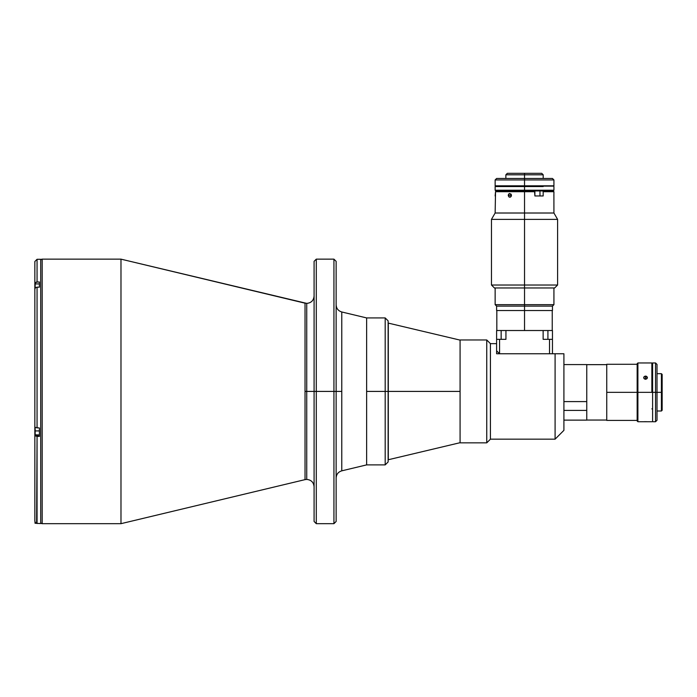 <?xml version="1.0" encoding="UTF-8"?>
<svg xmlns="http://www.w3.org/2000/svg" width="697" height="697" viewBox="0 0 697 697"><rect width="100%" height="100%" fill="white"/><g stroke="black" fill="none" stroke-linecap="round" stroke-linejoin="round"><path stroke-width="1.05" d="M305.033 303.186L305.033 479.632L120.982 523.674L305.033 479.632L305.033 391.409L306.741 391.409L306.741 303.387L306.741 479.431L306.741 391.409L314.086 391.409L306.741 391.409L306.741 303.387L306.741 391.409L305.033 391.409L305.033 303.186L120.982 259.145L306.741 303.387C311.202 302.951 313.65 300.503 314.086 296.042M120.982 523.674L42.195 523.674A1.472 1.472 0 0 1 40.731 522.201A1.472 1.472 0 0 0 42.195 523.674L42.195 259.145L120.982 259.145L120.982 523.674L120.982 259.145L42.195 259.145A1.472 1.472 0 0 0 40.731 260.608A1.472 1.472 0 0 1 42.195 259.145L42.195 523.674L120.982 523.674M333.933 391.409L333.933 523.674L333.933 391.409L316.29 391.409L316.29 523.674L316.29 391.409L314.086 391.409L314.086 521.469L314.086 391.409L316.29 391.409L316.29 259.145L316.29 391.409L333.933 391.409L333.933 259.145L333.933 391.409L336.137 391.409L333.933 391.409M336.137 521.469L336.137 391.409L341.774 391.409L336.137 391.409L336.137 261.349L336.137 521.469L333.933 523.674L316.29 523.674L314.086 521.469M341.774 470.841L341.774 311.977L366.639 317.928L341.774 311.977L341.774 470.841L366.639 464.89L341.774 470.841C338.245 471.921 336.372 474.308 336.137 477.985M385.188 317.928L366.639 317.928L366.639 464.89L366.639 317.928L366.639 391.409L385.188 391.409L385.188 317.928L385.188 391.409L460.081 391.409L388.299 391.409L388.299 323.068L388.124 391.409L388.124 320.864L388.124 461.945L388.124 391.409L385.188 391.409L385.188 317.928L388.124 320.864L388.124 461.945L385.188 464.89L385.188 391.409L366.639 391.409L366.639 464.89L385.188 464.89M314.086 261.349L314.086 391.409L314.086 261.349L316.29 259.145L333.933 259.145L336.137 261.349M306.741 391.409L306.741 479.431L306.741 391.409M40.731 523.525L39.407 523.525L40.731 523.525L40.731 259.293L40.731 523.525M37.054 259.293L40.731 259.293L37.054 259.293L37.054 281.989L37.054 259.293L34.85 261.497L34.85 427.339L34.85 288.959L35.495 287.695L37.054 287.173L37.054 428.019L37.054 287.173L39.407 287.173L39.407 281.989L39.407 287.173L39.407 283.932L35.146 283.932L35.146 288.07M34.85 435.721L34.85 521.243L35.495 522.802L36.627 523.412L37.054 436.4L34.85 435.721L34.85 521.243L35.495 522.802L37.054 523.447L37.054 436.4L39.407 436.4L34.894 435.852L34.85 435.111L34.85 435.721L34.85 435.111L39.407 435.111L34.85 435.111L34.85 427.339L39.407 428.019L39.407 436.4L39.407 428.019L34.85 427.339M37.054 523.447L39.407 523.447L37.054 523.447M34.85 290.562L35.016 283.095L37.054 281.989L39.407 281.989L36.209 282.128L34.85 283.775L34.85 261.497M34.85 435.111L34.85 427.566M34.85 289.499L34.85 283.775M35.146 522.349L35.146 523.308L35.146 522.349M34.998 522.036L34.998 523.159L36.261 523.308M34.998 522.018L34.998 523.081M35.146 287.974L34.998 288.732M34.998 284.08L34.998 287.974M35.146 430.92L35.146 427.679L35.146 430.92L39.407 430.92L35.146 430.92L35.146 434.954L35.146 430.92M34.998 427.583L34.998 434.815L39.407 434.954M34.998 427.322L34.998 434.736M460.081 442.7L388.299 459.741L388.299 391.409L388.124 459.741M586.761 420.125L563.908 420.125L586.761 420.125L586.761 401.594L563.908 401.594L586.761 401.594L586.761 364.575L586.761 410.411L563.908 410.411L586.761 410.411L586.761 420.125M561.46 353.754L496.612 353.754L496.612 350.818L496.612 353.754L555.091 353.754L555.091 439.171L555.091 353.754M562.296 353.754L563.908 353.754L563.908 430.354L555.091 439.171L490.427 439.171L555.091 439.171L563.908 430.354L563.908 353.754L560.222 353.754M496.612 343.647L490.427 343.647L490.427 439.171L490.427 343.647L486.75 339.97L486.75 442.848L490.427 439.171L486.75 442.848L486.75 339.97L460.081 339.97L460.081 442.848L486.75 442.848L460.081 442.848L460.081 339.97L486.75 339.97L490.427 343.647L496.612 343.647M637.163 364.278L606.747 364.278L606.747 392.35L637.163 392.35L606.747 392.35L606.747 420.413L637.163 420.413M606.747 364.819L606.747 420.413M651.861 392.35L637.903 392.35L637.903 421.737L637.903 392.35L637.163 392.35L637.163 421.005L637.903 362.954L637.903 392.35L651.861 392.35L651.861 362.954L651.861 392.35M661.418 392.35L661.418 411.012L661.418 392.35L657.01 392.35L661.418 392.35L661.418 373.688L661.418 392.35L662.15 392.35L661.418 392.35M662.15 410.28L662.15 374.42L662.15 410.28L661.418 411.012L657.01 411.012M647.382 421.737L651.861 421.737M637.163 421.005L637.903 421.737L647.347 421.737M645.187 421.685L646.842 421.711M645.544 376.092L645.544 379.273L644.246 378.793L643.706 377.652L644.838 376.206L646.25 376.206L647.243 377.042L646.842 378.793L645.544 379.273L645.901 376.119L647.347 377.338L646.842 378.793L645.187 379.238L643.845 378.262L644.019 376.781L645.544 376.092M643.845 421.729L644.838 421.694M637.163 363.695L637.163 392.35L637.163 363.695L637.903 362.954L651.861 362.954M647.382 377.652L647.243 378.262M643.706 377.652L643.845 377.051M657.01 420.274L655.537 421.737L655.537 362.954L655.537 392.35L657.01 392.35L657.01 364.426L657.01 420.274L657.01 392.35L652.601 392.35L652.601 362.954L652.601 421.737L655.537 421.737L655.537 392.35L652.601 392.35L652.601 421.737M543.233 339.343L549.524 339.343L549.524 353.754L499.557 353.754L496.612 350.818L496.612 339.343L499.557 339.343L499.557 353.754L498.66 352.856M543.137 339.343L543.137 330.517L505.935 330.517L505.935 339.343L505.935 330.517L543.137 330.517L543.137 339.343L552.46 339.343L552.46 330.517L547.92 330.517L547.92 339.343L547.92 330.517L543.137 330.517L552.46 330.517L552.46 353.754L552.46 339.343L549.524 339.343L549.524 353.754M499.557 353.754L499.557 339.343L505.839 339.343M505.935 330.517L496.612 330.517L505.935 330.517M501.152 339.343L501.152 330.517L501.152 339.343M505.935 339.343L496.612 339.343L496.612 330.517L496.612 350.818M524.536 174.799L543.198 174.799L524.536 174.799L524.536 178.476L524.536 174.799L505.865 174.799L524.536 174.799L524.536 173.326L524.536 174.799M541.726 173.326L507.338 173.326L541.726 173.326L543.198 174.799L543.198 178.476M543.198 186.116L524.536 186.116L524.536 190.229L553.923 190.229L524.536 190.229L524.536 190.961L553.191 190.961L542.797 190.961L543.172 191.701L553.923 191.701L543.172 191.701L543.172 195.962L534.895 195.962L534.521 190.961L524.536 190.961L553.191 190.961L553.923 191.701L553.915 193.679M495.872 190.961L524.536 190.961L524.536 190.229L495.14 190.229L524.536 190.229L524.536 186.552L495.14 186.552L495.14 190.229L495.872 190.961L524.536 190.961L524.536 191.701L495.532 191.701L495.14 213.012L524.536 213.012L524.536 191.701L534.895 191.701L534.521 190.961M543.181 186.552L495.14 186.552M553.923 185.82L495.14 185.82L553.775 186.116L524.536 186.116L524.536 179.939L495.14 179.939L524.536 179.939L524.536 178.476L496.612 178.476L552.46 178.476L524.536 178.476L524.536 179.939L553.923 179.939L524.536 179.939L524.536 185.82L553.923 185.82L553.923 179.939L552.46 178.476M495.288 186.116L524.536 186.116L495.288 185.82M606.747 364.644L586.761 364.644L606.747 364.644M586.761 420.047L606.747 420.047L586.761 420.047M586.761 401.594L586.761 410.411M385.188 391.409L385.188 464.89L385.188 391.409M524.536 304.659L524.536 287.957L524.536 304.659L495.14 304.659L524.536 304.659L524.536 306.122L524.536 304.659L553.923 304.659L524.536 304.659M496.612 310.531L524.536 310.531L496.612 310.531L496.612 306.122L524.536 306.122L496.612 306.122L495.14 304.659L495.14 287.957M552.46 310.531L524.536 310.531L524.536 330.517L524.536 306.122L524.536 310.531L552.46 310.531L552.46 306.122L524.536 306.122L552.46 306.122L553.923 304.659L553.923 287.957M508.305 195.726L508.531 194.35L509.524 193.574L511.328 194.672L511.328 196.075L510.448 197.068L508.958 196.903L508.305 195.726M508.967 196.903L508.279 195.369L511.459 195.369L510.979 196.676L509.228 197.068M509.838 193.539L509.237 193.679L510.979 194.071L511.459 195.369L508.279 195.369L508.958 193.844M510.448 197.068L509.838 197.207M554.664 287.957L557.6 285.021L557.6 219.372L553.923 213.012L524.536 213.012L524.536 219.372L557.6 219.372L524.536 219.372L524.536 285.021L557.6 285.021L524.536 285.021L524.536 287.957L554.664 287.957L494.408 287.957L524.536 287.957L524.536 285.021L491.463 285.021L524.536 285.021L524.536 219.372L491.463 219.372L524.536 219.372L524.536 213.012L553.923 213.012L553.897 194.071M553.888 196.397L553.871 195.012M495.14 195.962L495.532 191.701L496.273 190.961L495.532 191.701L496.273 190.961L495.532 191.701L524.536 191.701L524.536 213.012L495.14 213.012L491.463 219.372L491.463 285.021L494.408 287.957M543.172 195.962L534.895 195.962L534.895 191.701L524.536 191.701L524.536 190.961L496.273 190.961M508.723 194.071L508.392 194.672M305.033 479.632L306.741 479.431C311.202 479.867 313.65 482.315 314.086 486.776M341.774 311.977C338.245 310.888 336.372 308.51 336.137 304.833M388.124 323.068L460.081 340.11M586.761 364.575L563.908 364.575M652.601 375.814L651.861 375.814M657.01 373.688L661.418 373.688L662.15 374.42M652.601 408.878L651.861 408.878M652.601 362.954L655.537 362.954L657.01 364.426M553.923 186.552L553.923 190.229L553.191 190.961M539.966 195.962L539.966 190.961M507.338 173.326L505.865 174.799L505.865 178.476M505.865 186.116L505.865 186.552M495.14 185.82L495.14 179.939L496.612 178.476M552.233 310.531L552.233 330.517M496.83 310.531L496.83 330.517"/></g></svg>
